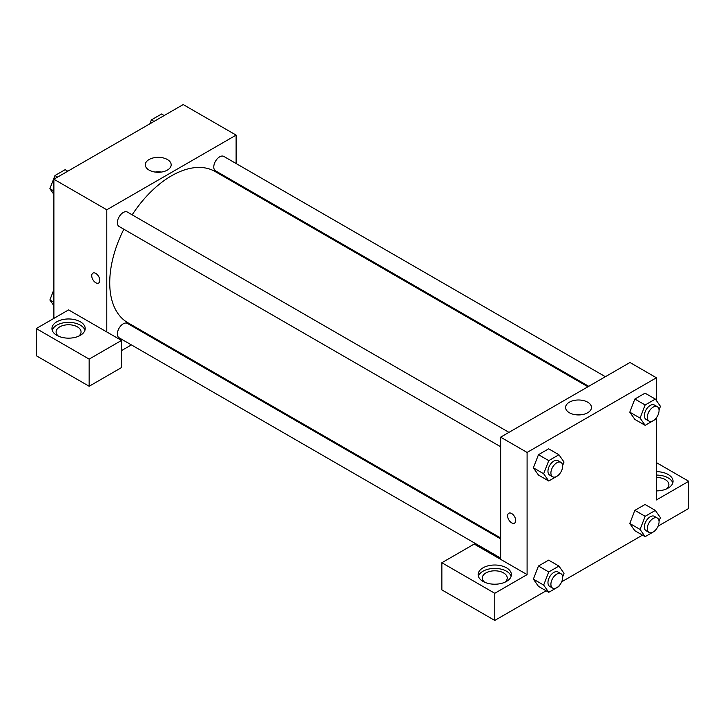 <?xml version="1.0" encoding="UTF-8"?>
<svg xmlns="http://www.w3.org/2000/svg" width="725" height="725" viewBox="0 0 725 725"><rect width="100%" height="100%" fill="white"/><g stroke="black" fill="none" stroke-linecap="round" stroke-linejoin="round"><path stroke-width="1.09" d="M53.886 318.384L53.886 179.229L183.208 104.563L236.114 135.113L236.114 163.524M236.114 182.718L236.114 183.652M167.375 159.527A12.941 7.477 180 0 1 171.172 164.811A12.941 7.477 180 0 1 158.222 172.278A12.941 7.477 180 0 1 145.281 164.811A12.941 7.477 180 0 1 153.274 157.905A12.941 7.477 180 0 1 167.375 159.527M106.793 331.959L68.585 309.892L36.25 328.561L89.157 359.111L121.483 340.442L106.793 331.959L106.793 209.779L53.886 179.229M106.793 209.779L236.114 135.113M161.367 172.061A12.941 7.477 0 0 0 155.087 172.061M92.918 273.126A5.718 3.299 -120 0 0 92.039 277.711A5.718 3.299 -120 0 0 95.773 282.741A5.718 3.299 60 0 1 92.039 277.711A5.718 3.299 60 0 1 92.909 273.126A5.718 3.299 60 0 1 98.627 276.424A5.718 3.299 60 0 1 98.627 283.031A5.718 3.299 60 0 1 95.773 282.741A5.718 3.299 -120 0 0 98.627 283.031M56.822 321.773A16.63 9.597 180 0 1 74.947 319.698A16.63 9.597 180 0 1 85.206 328.561A16.63 9.597 180 0 1 68.585 338.158A16.63 9.597 180 0 1 51.955 328.561A16.63 9.597 180 0 1 56.822 321.773M84.943 330.256A16.63 9.597 0 0 0 73.551 322.797A16.63 9.597 0 0 0 56.822 325.172A16.63 9.597 0 0 0 52.218 330.256M58.508 336.201A12.47 7.196 180 0 1 56.115 331.959A12.47 7.196 180 0 1 63.809 325.308A12.47 7.196 180 0 1 77.403 326.866A12.47 7.196 180 0 1 81.055 331.959A12.47 7.196 180 0 1 78.653 336.201M36.25 328.561L36.25 355.712L89.157 386.262L121.483 367.593L121.483 340.442M89.157 359.111L89.157 386.262M148.824 334.841L148.027 335.303M131.397 344.901L121.483 350.619M500.64 538.883L127.41 323.395A8.31 4.803 120 0 0 121.003 325.625A8.31 4.803 120 0 0 117.368 333.989A8.31 4.803 120 0 0 119.09 337.796L500.64 558.087M605.357 376.701L223.808 156.419A8.31 4.803 120 0 0 217.409 158.648A8.31 4.803 120 0 0 213.775 167.013A8.31 4.803 120 0 0 215.497 170.819L588.736 386.307M508.959 432.363L127.41 212.081A8.31 4.803 120 0 0 121.003 214.31A8.31 4.803 120 0 0 117.368 222.675A8.31 4.803 120 0 0 119.09 226.481L500.64 446.763M123.848 229.227A87.29 50.397 120 0 0 109.729 282.741A87.29 50.397 120 0 0 127.808 322.707L500.64 537.959M587.93 386.769L215.098 171.517A87.29 50.397 120 0 0 132.167 214.827M500.64 559.347L474.186 544.067L441.86 562.736L494.767 593.286L527.093 574.617L500.64 559.347L500.64 437.166L629.971 362.5L656.415 377.77L656.415 400.635M441.86 562.736L441.86 589.887L494.767 620.437L546.106 590.793M561.694 581.794L642.513 535.132M658.092 526.132L688.75 508.433L688.75 481.282L656.415 499.951L656.415 417.718M656.415 477.476A12.47 7.196 180 0 1 665.233 479.588A12.47 7.196 180 0 1 668.885 484.681A12.47 7.196 180 0 1 666.493 488.922M672.782 482.986A16.63 9.597 0 0 0 656.415 475.083M656.415 471.685A16.63 9.597 180 0 1 673.045 481.282A16.63 9.597 180 0 1 656.415 490.888M484.69 582.257A12.47 7.196 180 0 1 482.297 578.006A12.47 7.196 180 0 1 494.767 570.811A12.47 7.196 180 0 1 507.237 578.006A12.47 7.196 180 0 1 504.836 582.257M511.125 576.312A16.63 9.597 0 0 0 499.743 568.853A16.63 9.597 0 0 0 483.004 571.218A16.63 9.597 0 0 0 478.4 576.312M483.004 567.829A16.63 9.597 180 0 1 501.129 565.745A16.63 9.597 180 0 1 511.388 574.617A16.63 9.597 180 0 1 494.767 584.214A16.63 9.597 180 0 1 478.138 574.617A16.63 9.597 180 0 1 483.004 567.829M494.767 593.286L494.767 620.437M656.415 462.623L688.75 481.282M655.654 529.975L655.337 530.782L645.159 536.663L640.066 529.413L645.159 516.3L634.864 510.355L645.051 504.482L634.864 510.355L629.78 523.477L634.864 530.718L629.762 523.495M655.654 418.66L655.337 419.458L645.159 425.339L634.864 419.403L629.762 412.172M645.159 425.339L640.066 418.098L645.159 404.976L634.864 399.04L645.051 393.158L634.864 399.04L629.78 412.163L634.864 419.403M559.247 474.313L558.93 475.12L548.752 481.001L538.467 475.056L533.364 467.833M548.752 481.001L543.659 473.76L548.752 460.638L538.467 454.693L548.644 448.82L538.467 454.693L533.373 467.815L538.467 475.056M548.752 571.952L538.467 566.017L548.644 560.135L538.467 566.017L533.373 579.139L538.467 586.38L533.373 579.139L543.659 585.075L548.752 571.952L558.93 566.08L564.023 573.321L562.636 576.901M527.093 574.617L527.093 452.436L656.415 377.77M587.685 402.185A12.941 7.477 180 0 1 591.473 407.468A12.941 7.477 180 0 1 578.532 414.936A12.941 7.477 180 0 1 565.591 407.468A12.941 7.477 180 0 1 573.575 400.562A12.941 7.477 180 0 1 587.685 402.185M527.093 452.436L500.64 437.166M581.668 414.718A12.941 7.477 0 0 0 575.396 414.718M508.805 513.246A5.718 3.299 -120 0 0 507.935 517.822A5.718 3.299 -120 0 0 511.669 522.861A5.718 3.299 60 0 1 507.926 517.822A5.718 3.299 60 0 1 508.805 513.246A5.718 3.299 60 0 1 514.523 516.544A5.718 3.299 60 0 1 514.523 523.142A5.718 3.299 60 0 1 511.66 522.861A5.718 3.299 -120 0 0 514.523 523.142M548.752 460.638L558.93 454.756L564.023 461.997L562.636 465.577M560.933 462.378L557.996 460.683A8.31 4.803 120 0 0 551.589 462.903A8.31 4.803 120 0 0 547.964 471.268A8.31 4.803 120 0 0 549.686 475.074L552.622 476.778A8.31 4.803 120 0 0 560.942 471.975A8.31 4.803 120 0 0 560.933 462.378A8.31 4.803 120 0 0 554.534 464.607A8.31 4.803 120 0 0 550.9 472.972A8.31 4.803 120 0 0 552.622 476.778M543.659 473.76L533.373 467.815M558.93 454.756L548.644 448.82M645.159 404.976L655.337 399.094L660.43 406.344L659.043 409.915M657.339 406.716L654.403 405.021A8.31 4.803 120 0 0 647.996 407.251A8.31 4.803 120 0 0 644.371 415.615A8.31 4.803 120 0 0 646.093 419.422L649.029 421.116A8.31 4.803 120 0 0 657.339 416.313A8.31 4.803 120 0 0 657.339 406.716A8.31 4.803 120 0 0 650.932 408.945A8.31 4.803 120 0 0 647.307 417.31A8.31 4.803 120 0 0 649.029 421.116M640.066 418.098L629.78 412.163M655.337 399.094L645.051 393.158M559.247 585.637L558.93 586.443L548.752 592.316L543.659 585.075M560.933 573.692L557.996 571.998A8.31 4.803 120 0 0 551.589 574.227A8.31 4.803 120 0 0 547.964 582.592A8.31 4.803 120 0 0 549.686 586.398L552.622 588.093A8.31 4.803 120 0 0 560.942 583.299A8.31 4.803 120 0 0 560.933 573.692A8.31 4.803 120 0 0 554.534 575.922A8.31 4.803 120 0 0 550.9 584.287A8.31 4.803 120 0 0 552.622 588.093M548.752 592.316L538.467 586.38M558.93 566.08L548.644 560.135M645.159 516.3L655.337 510.418L660.43 517.659L659.043 521.239M657.339 518.04L654.403 516.336A8.31 4.803 120 0 0 647.996 518.565A8.31 4.803 120 0 0 644.371 526.93A8.31 4.803 120 0 0 646.093 530.736L649.029 532.44A8.31 4.803 120 0 0 657.339 527.637A8.31 4.803 120 0 0 657.339 518.04A8.31 4.803 120 0 0 650.932 520.26A8.31 4.803 120 0 0 647.307 528.634A8.31 4.803 120 0 0 649.029 532.44M645.159 536.663L634.864 530.718M640.066 529.413L629.78 523.477M655.337 510.418L645.051 504.482M53.886 194.382L49.88 188.672L54.964 175.55L65.15 169.677L67.797 171.2M53.886 190.992L49.88 188.672M57.61 177.081L54.964 175.55M149.848 123.83L151.371 119.897L161.557 114.015L164.194 115.538M154.017 121.419L151.371 119.897M53.886 305.696L49.88 299.996L53.886 289.656M53.886 302.307L49.88 299.996"/></g></svg>

